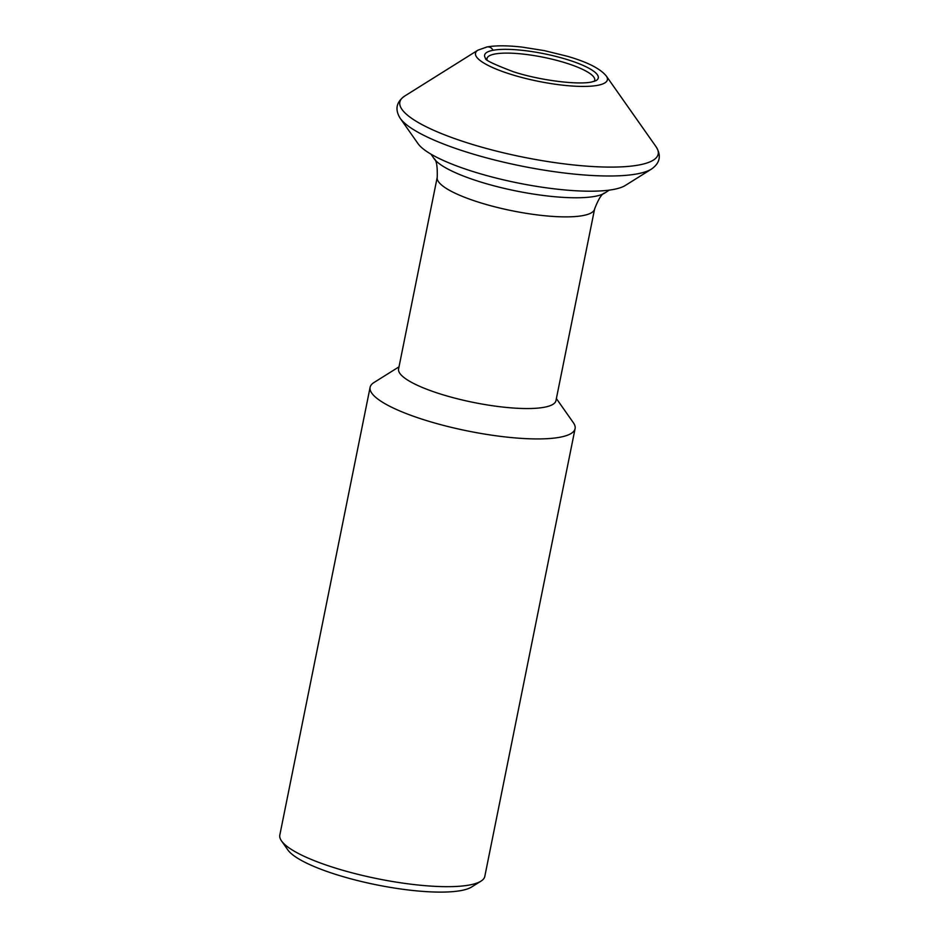 <?xml version="1.0" encoding="UTF-8"?>
<svg xmlns="http://www.w3.org/2000/svg" width="939" height="939" viewBox="0 0 939 939"><rect width="100%" height="100%" fill="white"/><g stroke="black" fill="none" stroke-linecap="round" stroke-linejoin="round"><path stroke-width="1.41" d="M487.024 59.767A54.955 12.36 -168.6 0 1 494.994 53.993A54.955 12.36 -168.6 0 1 559.292 61.058A54.955 12.36 -168.6 0 1 594.234 81.388M400.225 118.349L418.031 143.655A108.678 24.449 11.4 0 0 503.41 179.819A108.678 24.449 11.4 0 0 613.531 189.443A108.678 24.449 11.4 0 0 625.327 185.453L651.549 169.032A131.753 29.637 -168.6 0 1 637.241 173.868A131.753 29.637 -168.6 0 1 503.738 162.189A131.753 29.637 -168.6 0 1 400.225 118.349C394.732 109.511 396.235 102.069 404.721 96.036A131.753 29.637 11.4 0 0 476.812 145.745A131.753 29.637 11.4 0 0 639.025 164.971A131.753 29.637 11.4 0 0 656.044 146.719C661.537 155.557 660.047 162.999 651.549 169.032M556.381 398.57L573.389 422.761A104.558 23.522 -168.6 0 1 575.091 428.642A104.558 23.522 -168.6 0 1 559.89 437.245A104.558 23.522 -168.6 0 1 442.351 425.097A104.558 23.522 -168.6 0 1 370.107 387.314A104.558 23.522 -168.6 0 1 373.945 382.549L399.005 366.844M370.107 387.314L279.822 835.053A104.558 23.522 11.4 0 0 281.524 840.933A104.558 23.522 11.4 0 0 328.404 865.805A104.558 23.522 11.4 0 0 469.606 884.984A104.558 23.522 11.4 0 0 480.968 881.146A104.558 23.522 11.4 0 0 484.806 876.38L575.091 428.642M281.524 840.933L287.874 849.959A96.318 21.667 11.4 0 0 331.068 872.883A96.318 21.667 11.4 0 0 461.155 890.548A96.318 21.667 11.4 0 0 471.613 887.003L480.968 881.146M398.594 368.91A80.273 18.052 11.4 0 0 454.053 397.925A80.273 18.052 11.4 0 0 544.291 407.256A80.273 18.052 11.4 0 0 555.958 400.648L594.598 208.986A80.273 18.052 -168.6 0 1 582.931 215.583A80.273 18.052 -168.6 0 1 582.873 215.594A80.273 18.052 -168.6 0 1 492.635 206.251A80.273 18.052 -168.6 0 1 437.234 177.248L398.594 368.91M493.057 50.283A57.96 13.04 11.4 0 0 485.569 58.312C484.231 59.662 493.421 64.122 513.128 71.657C539.467 80.355 577.661 85.073 591.617 82.01L596.112 80.625A57.96 13.04 11.4 0 0 596.136 80.601A57.96 13.04 11.4 0 0 564.421 58.734A57.96 13.04 11.4 0 0 493.057 50.283A6.585 5.611 -100.6 0 0 485.275 47.666M656.044 146.719L606.301 76.024A67.279 15.13 -168.6 0 1 597.615 85.343A67.279 15.13 -168.6 0 1 514.783 75.519A67.279 15.13 -168.6 0 1 477.974 50.143L404.721 96.036M437.234 177.248C437.551 166.18 436.447 159.912 433.9 158.421A89.51 20.13 11.4 0 0 503.938 188.305A89.51 20.13 11.4 0 0 594.986 196.345A89.51 20.13 11.4 0 0 595.056 196.333A89.51 20.13 11.4 0 0 604.974 192.918L609.247 190.124M606.301 76.024C600.314 68.617 587.321 62.033 567.332 56.27L544.338 50.624L522.107 47.103C507.6 45.448 495.921 45.401 487.059 46.95L477.974 50.143M594.598 208.986C598.601 198.657 602.052 193.293 604.974 192.918M433.9 158.421L431.036 154.184"/></g></svg>
